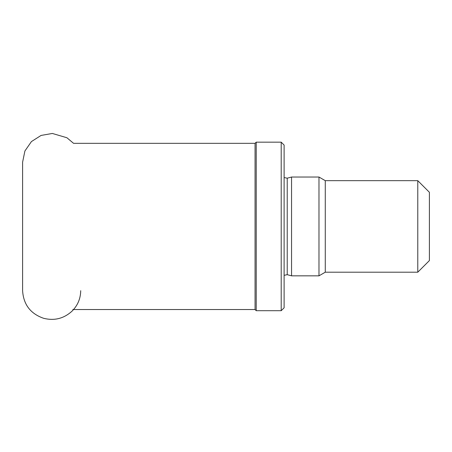 <?xml version="1.0" encoding="UTF-8"?>
<svg xmlns="http://www.w3.org/2000/svg" width="452" height="452" viewBox="0 0 452 452"><rect width="100%" height="100%" fill="white"/><g stroke="black" fill="none" stroke-linecap="round" stroke-linejoin="round"><path stroke-width="0.68" d="M417.778 180.67L417.778 272.2L429.4 260.578L429.4 192.292L417.778 180.67L325.276 180.67L318.982 177.037L291.551 177.037L291.551 275.833L318.982 275.833L318.982 177.037M417.778 272.2L325.276 272.2L325.276 180.67M281.206 310.699L284.116 307.795L284.116 145.075L281.206 142.165L256.222 142.165L256.222 310.699L281.206 310.699L281.206 142.165M256.222 310.699L255.058 309.535L255.058 143.329L256.222 142.165M291.551 275.833L287.223 274.669L287.223 178.195L291.551 177.037M325.276 272.2L318.982 275.833M287.223 178.195L284.116 177.529M287.223 274.669L284.116 275.341M255.058 143.329L73.563 143.329L66.913 137.747L52.359 133.459L41.081 135.43L31.431 141.578L24.911 150.979L22.6 162.178L22.6 290.687C23.47 304.529 30.47 313.728 43.601 318.287C54.347 320.982 63.817 318.609 72.015 311.162C77.676 305.507 80.575 298.682 80.716 290.687M255.058 309.535L72.823 309.535M22.6 290.687L22.6 162.178"/></g></svg>
